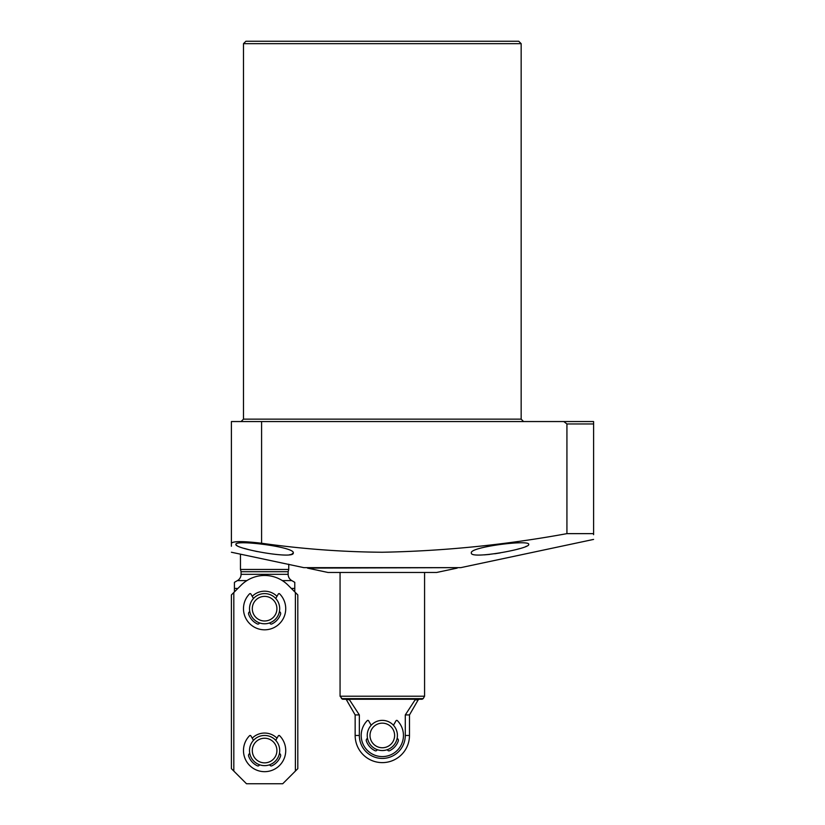 <?xml version="1.0" encoding="UTF-8"?>
<svg xmlns="http://www.w3.org/2000/svg" width="825" height="825" viewBox="0 0 825 825"><rect width="100%" height="100%" fill="white"/><g stroke="black" fill="none" stroke-linecap="round" stroke-linejoin="round"><path stroke-width="1.24" d="M240.457 554.142L240.457 569.456L288.75 569.456L288.75 564.207M246.892 580.594L237.435 580.594L234.424 582.337L234.424 591.907L233.815 592.505L241.117 585.203A33.206 33.206 0 0 1 288.09 585.203L297.804 594.918L297.804 768.663L282.717 783.75L246.489 783.75L231.402 768.663L231.402 594.918L233.815 592.505L233.815 771.076M237.229 589.091L237.229 588.442L234.424 588.442L234.424 582.337M294.783 591.907L294.783 588.442L291.978 588.442L291.978 589.091M294.783 588.442L294.783 582.337L294.783 588.442M240.457 569.456L241.065 571.704L288.142 571.704L288.142 574.324A7.239 7.239 0 0 0 291.772 580.594L294.783 582.337M288.142 571.704L288.75 569.456M241.065 571.704L241.065 574.324A7.239 7.239 0 0 1 237.435 580.594M593.598 539.416L460.793 567.641L303.837 567.641L231.402 552.245M471.353 552.946C469.899 559.701 530.702 548.646 528.701 544.397C530.197 539.385 469.198 546.985 471.353 552.946M293.277 552.946C295.433 546.985 234.465 539.385 235.929 544.397C233.991 548.656 294.721 559.701 293.277 552.946L291.565 554.348M526.443 546.222L525.711 546.552M519.41 548.677L517.131 549.306M500.187 552.925L494.752 553.771M489.699 554.41L484.275 554.874M593.598 534.683L593.598 533.641C593.598 541.272 593.598 541.272 593.598 533.641L566.93 533.641L566.93 423.968L563.795 421.554L566.93 423.968L593.598 423.968L593.598 421.554L231.402 421.554L231.402 543.242C233.176 541.087 243.241 541.087 261.587 543.242C301.785 548.934 342.024 551.935 382.315 552.245C444.232 551.048 505.766 544.84 566.93 533.641M243.478 43.663L521.163 43.663L518.739 41.25L245.891 41.25L243.478 43.663L243.478 419.141L241.065 421.554M593.598 421.554L593.598 533.641M231.402 543.242C231.402 555.019 231.402 555.019 231.402 543.242L231.402 546.232M291.091 554.482L289.358 554.792M257.4 551.595L255.08 551.11M248.645 549.605L244.303 548.408M237.012 545.593L236.486 545.222M457.174 568.105L436.642 572.467L327.989 572.467L307.467 568.105L457.174 567.641M424.576 572.467L424.576 696.217L340.065 696.217L342.499 699.239L422.132 699.239L423.184 698.631L341.457 698.631M382.315 758.433A22.976 22.976 0 0 1 359.339 735.457L359.339 714.924L355.152 714.924L355.152 735.457A27.163 27.163 0 0 0 382.315 762.62A27.163 27.163 0 0 0 409.478 735.457L405.292 735.457A22.976 22.976 0 0 1 382.315 758.433M409.478 735.457L409.478 714.924L405.292 714.924L405.292 735.457M359.339 714.924L349.501 699.837L348.367 699.239M416.274 699.239L415.13 699.837L405.292 714.924M382.315 720.369A15.087 15.087 0 0 1 397.413 735.457A15.087 15.087 0 0 1 382.315 750.544A15.087 15.087 0 0 1 367.228 735.457A15.087 15.087 0 0 1 382.315 720.369M382.315 723.154A12.303 12.303 0 0 1 394.618 735.457A12.303 12.303 0 0 1 382.315 747.759A12.303 12.303 0 0 1 370.012 735.457A12.303 12.303 0 0 1 382.315 723.154M264.608 735.457A15.087 15.087 0 0 1 279.696 750.544A15.087 15.087 0 0 1 264.608 765.641A15.087 15.087 0 0 1 249.511 750.544A15.087 15.087 0 0 1 264.608 735.457M264.608 738.241A12.303 12.303 0 0 1 276.911 750.544A12.303 12.303 0 0 1 264.608 762.857A12.303 12.303 0 0 1 252.295 750.544A12.303 12.303 0 0 1 264.608 738.241M264.608 593.598A15.087 15.087 0 0 1 279.696 608.685A15.087 15.087 0 0 1 264.608 623.783A15.087 15.087 0 0 1 249.511 608.685A15.087 15.087 0 0 1 264.608 593.598M264.608 596.382A12.303 12.303 0 0 1 276.911 608.685A12.303 12.303 0 0 1 264.608 620.988A12.303 12.303 0 0 1 252.295 608.685A12.303 12.303 0 0 1 264.608 596.382M252.223 738.179A17.511 17.511 0 0 1 276.983 738.179M252.223 596.32A17.511 17.511 0 0 1 276.983 596.32M295.391 771.076L295.391 592.505M275.725 740.355L278.314 735.879A0.846 0.846 0 0 1 279.644 735.714A21.13 21.13 0 0 1 279.51 765.518A21.13 21.13 0 0 1 249.697 765.518A21.13 21.13 0 0 1 249.562 735.714A0.846 0.846 0 0 1 250.893 735.879L253.481 740.355M269.765 764.734L269.868 765.002A1.444 1.444 0 0 0 271.848 765.817A16.902 16.902 0 0 0 280.552 756.164A2.176 2.176 0 0 0 279.407 753.462M249.8 753.462A2.176 2.176 0 0 0 248.655 756.164A16.902 16.902 0 0 0 257.359 765.817A1.444 1.444 0 0 0 259.339 765.002L259.442 764.734M393.442 725.257L396.021 720.792A0.846 0.846 0 0 1 397.361 720.617A21.13 21.13 0 0 1 397.227 750.43A21.13 21.13 0 0 1 367.414 750.43A21.13 21.13 0 0 1 367.28 720.617A0.846 0.846 0 0 1 368.61 720.792L371.188 725.257M387.482 749.636L387.575 749.915A1.444 1.444 0 0 0 389.565 750.729A16.902 16.902 0 0 0 398.258 741.067A2.176 2.176 0 0 0 397.124 738.375M367.507 738.375A2.176 2.176 0 0 0 366.372 741.067A16.902 16.902 0 0 0 375.076 750.729A1.444 1.444 0 0 0 377.056 749.915L377.159 749.636M275.725 598.496L278.314 594.021A0.846 0.846 0 0 1 279.644 593.856A21.13 21.13 0 0 1 279.51 623.659A21.13 21.13 0 0 1 249.697 623.659A21.13 21.13 0 0 1 249.562 593.856A0.846 0.846 0 0 1 250.893 594.021L253.481 598.496M269.765 622.875L269.868 623.143A1.444 1.444 0 0 0 271.848 623.958A16.902 16.902 0 0 0 280.552 614.305A2.176 2.176 0 0 0 279.407 611.603M249.8 611.603A2.176 2.176 0 0 0 248.655 614.305A16.902 16.902 0 0 0 257.359 623.958A1.444 1.444 0 0 0 259.339 623.143L259.442 622.875M291.772 580.594L282.315 580.594M288.142 574.324L241.065 574.324M521.163 43.663L521.163 419.141L243.478 419.141M261.587 421.554L261.587 543.242M359.339 735.457L355.152 735.457M349.501 699.837L345.397 699.239M409.478 714.924L418.192 699.837L415.13 699.837M521.163 419.141L523.576 421.554M423.184 698.631L424.576 696.217M355.152 714.924L346.448 699.837M418.192 699.837L419.234 699.239M340.065 572.467L340.065 696.217"/></g></svg>
